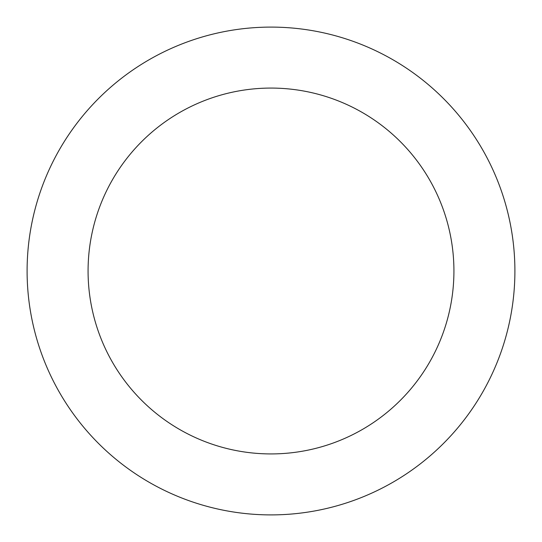 <?xml version="1.0" encoding="UTF-8"?>
<svg xmlns="http://www.w3.org/2000/svg" width="542" height="542" viewBox="0 0 542 542"><rect width="100%" height="100%" fill="white"/><g stroke="black" fill="none" stroke-linecap="round" stroke-linejoin="round"><path stroke-width="0.81" d="M271 27.1A243.9 243.9 0 0 1 514.9 271A243.9 243.9 0 0 1 271 514.9A243.9 243.9 0 0 1 27.1 271A243.9 243.9 0 0 1 271 27.1M271 453.925A182.925 182.925 0 0 1 88.075 271A182.925 182.925 0 0 1 271 88.075A182.925 182.925 0 0 1 453.925 271A182.925 182.925 0 0 1 271 453.925"/></g></svg>

